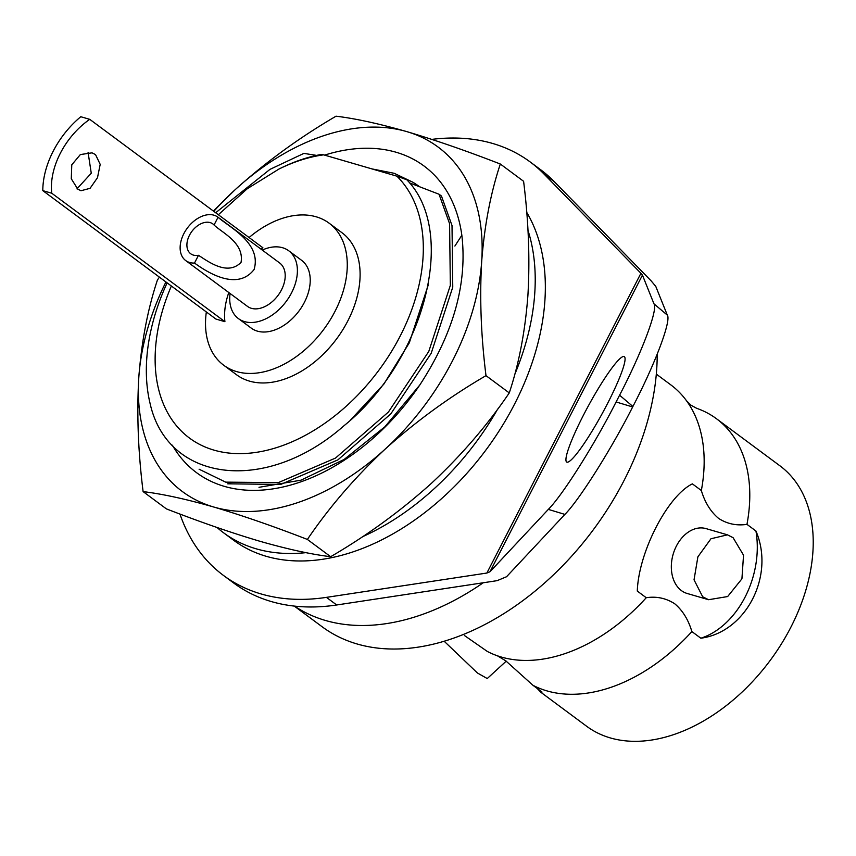 <?xml version="1.0" encoding="UTF-8"?>
<svg xmlns="http://www.w3.org/2000/svg" width="856" height="856" viewBox="0 0 856 856"><rect width="100%" height="100%" fill="white"/><g stroke="black" fill="none" stroke-linecap="round" stroke-linejoin="round"><path stroke-width="1.28" d="M656.317 374.115L670.826 384.879A162.169 108.198 126.6 0 1 686.533 400.79L691.081 405.252L696.677 408.312A162.169 108.198 126.6 0 1 716.451 418.723A162.169 108.198 126.6 0 1 746.967 524.364C736.567 525.905 727.086 523.904 718.548 518.361C710.587 511.642 704.863 502.354 701.342 490.52L692.386 483.875C667.648 495.795 638.544 552.238 637.292 591.068L646.248 597.723C656.499 596.161 665.979 598.162 674.678 603.726C682.639 610.446 688.374 619.723 691.873 631.567A162.169 108.198 126.6 0 1 546.898 690.878A162.169 108.198 126.6 0 1 532.967 685.303L505.789 660.843L497.368 655.782A162.169 108.198 126.6 0 1 487.342 651.459L464.305 635.43M77.768 189.112L71.283 178.765L71.776 164.834L80.368 154.551L92.02 152.85L95.519 154.572L100.195 164.373L97.488 177.695L90.073 188.32L80.978 190.738L77.768 189.112M230.071 293.48A42.222 28.173 -53.4 0 0 238.396 318.582A42.222 28.173 -53.4 0 0 244.57 321.621A42.222 28.173 -53.4 0 0 289.06 297.235A42.222 28.173 -53.4 0 0 288.718 250.765A42.222 28.173 -53.4 0 0 282.544 247.726A42.222 28.173 -53.4 0 0 262.268 250.07M238.396 318.582L251.236 328.105A42.222 28.173 -53.4 0 0 257.399 331.144A42.222 28.173 -53.4 0 0 301.89 306.758A42.222 28.173 -53.4 0 0 301.547 260.278L288.718 250.765M189.636 262.503A27.028 18.03 -53.4 0 0 194.505 263.06C206.852 271.983 237.037 291.575 254.082 269.522C261.904 243.232 229.569 227.45 218.034 217.264A27.028 18.03 -53.4 0 0 217.895 217.146A27.028 18.03 -53.4 0 0 213.946 215.198A27.028 18.03 -53.4 0 0 185.463 230.81A27.028 18.03 -53.4 0 0 185.688 260.556A27.028 18.03 -53.4 0 0 189.636 262.503M185.688 260.556L247.459 306.373A27.028 18.03 -53.4 0 0 251.407 308.32A27.028 18.03 -53.4 0 0 279.88 292.709A27.028 18.03 -53.4 0 0 279.655 262.974L217.895 217.146M218.034 217.264L214.054 225.01A18.575 12.401 -53.4 0 0 212.855 223.93A18.575 12.401 -53.4 0 0 210.148 222.592A18.575 12.401 -53.4 0 0 190.567 233.324A18.575 12.401 -53.4 0 0 190.717 253.772A18.575 12.401 -53.4 0 0 193.435 255.109A18.575 12.401 -53.4 0 0 198.485 255.302L194.505 263.06M206.339 311.948A88.446 59.011 -53.4 0 0 223.694 365.223A88.446 59.011 -53.4 0 0 236.609 371.59A88.446 59.011 -53.4 0 0 329.806 320.508A88.446 59.011 -53.4 0 0 329.089 223.159A88.446 59.011 -53.4 0 0 316.164 216.793A88.446 59.011 -53.4 0 0 249.075 237.529M223.694 365.223L236.524 374.746A88.446 59.011 -53.4 0 0 249.449 381.113A88.446 59.011 -53.4 0 0 342.646 330.02A88.446 59.011 -53.4 0 0 341.919 232.682L329.089 223.159M444.178 641.251L477.423 672.987L487.246 678.551L506.217 661.153M733.078 537.675L743.532 555.18L741.927 578.817L727.664 596.546L708.575 599.714L702.69 596.793L694.034 579.833L697.886 556.828L710.972 538.745L727.461 534.85L733.078 537.675M727.461 534.84L706.05 528.612A33.78 24.428 106.2 0 0 674.592 550.034A33.78 24.428 106.2 0 0 681.419 590.608A33.78 24.428 106.2 0 0 687.165 593.476L708.575 599.714M483.255 582.754A239.841 160.029 126.6 0 1 325.419 620.461A239.841 160.029 126.6 0 1 294.507 606.112M657.194 354.256A239.841 160.029 126.6 0 1 555.202 573.178A239.841 160.029 126.6 0 1 357.145 643.99A239.841 160.029 126.6 0 1 322.113 626.742L294.271 606.091M686.533 400.79A162.169 108.198 126.6 0 1 701.342 490.52M646.248 597.723A162.169 108.198 126.6 0 1 501.274 657.034A162.169 108.198 126.6 0 1 497.368 655.782M716.451 418.723L779.87 465.771A162.169 108.198 126.6 0 1 781.196 644.258A162.169 108.198 126.6 0 1 610.317 737.926A162.169 108.198 126.6 0 1 586.638 726.263L540.757 692.215L541.891 692.611L541.923 691.958L532.967 685.303M691.873 631.567L700.839 638.212C745.961 632.22 775.172 575.821 755.934 531.009L746.967 524.364M171.371 286A167.316 111.633 -53.4 0 0 208.928 448.48A167.316 111.633 -53.4 0 0 383.863 363.265A167.316 111.633 -53.4 0 0 396.874 176.165L323.632 154.84A167.316 111.633 -53.4 0 0 278.853 169.103L247.309 188.705L218.355 214.749M199.106 469.227L225.663 482.131L278.275 482.645L335.477 458.088L388.389 412.068L428.781 351.463L450.331 285.38L449.593 223.737L439.042 194.237L441.461 196.035L452.011 225.535L452.76 287.177L431.21 353.26L390.817 413.865L337.895 459.886L280.693 484.443L227.685 483.811M167.134 282.855A186.619 124.516 -53.4 0 0 150.025 403.23C167.444 482.41 265.959 494.757 344.123 425.625C424.073 361.114 458.442 232.361 406.814 179.771L396.874 176.165M316.581 155.396L303.88 153.395L269.972 169.37L215.659 212.748M350.682 419.847L383.82 384.162L409.318 342.785L428.289 284.834M409.446 182.863L439.042 194.237M323.632 154.84L321.471 154.422C307.4 156.958 293.191 161.859 278.853 169.103M537.204 688.449L540.757 692.215M700.839 638.212A81.074 58.625 106.2 0 0 755.934 531.009M42.8 190.631L51.767 193.231A64.671 43.153 126.6 0 1 89.741 119.337L80.785 116.726A75.424 50.322 -53.4 0 0 42.8 190.631L215.947 319.074L224.914 321.685A64.671 43.153 126.6 0 1 228.809 292.538M261.005 249.128A64.671 43.153 126.6 0 1 262.899 247.78L89.741 119.337M214.054 225.01C222.357 232.928 244.388 242.869 241.05 262.353C227.429 276.36 207.826 261.251 198.485 255.302M76.944 188.876L91.26 173.233L88.082 152.411M51.767 193.231L224.914 321.685M172.388 445.216A190.909 127.383 -53.4 0 0 224.4 486.379A190.909 127.383 -53.4 0 0 419.729 385.093C453.423 333.54 467.472 283.593 461.844 235.25A190.909 127.383 -53.4 0 0 396.114 152.25A190.909 127.383 -53.4 0 0 324.606 155.118M419.387 186.608A171.607 114.501 -53.4 0 0 419.162 186.437A171.607 114.501 -53.4 0 0 412.87 182.232L394.177 173.297L371.932 168.9M228.948 482.838L230.906 483.437M259.004 487.31L300.97 480.184L344.166 459.415L384.868 426.812L419.729 385.093M419.258 186.512L412.87 182.232M509.267 392.915C487.449 425.1 461.502 455.232 431.424 483.319C400.661 511.011 367.074 535.471 330.662 556.71L307.379 539.441C329.196 507.255 355.154 477.124 385.232 449.047C415.984 421.345 449.571 396.884 485.994 375.645L509.267 392.915C518.929 363.886 525.145 331.454 527.895 295.598C530.035 259.389 528.601 221.276 523.594 181.29L500.321 164.02C466.424 150.859 435.233 140.052 406.728 131.599C379.197 123.713 355.636 118.577 336.044 116.191C299.546 137.484 265.959 161.945 235.282 189.583L213.347 211.025M485.994 375.645C480.986 335.659 479.563 297.546 481.693 261.337C484.453 225.481 490.659 193.049 500.321 164.02M330.662 556.71C311.37 554.378 287.809 549.242 259.978 541.292C231.88 532.988 200.679 522.181 166.385 508.881L143.113 491.612C162.694 493.998 186.255 499.134 213.786 507.03C242.291 515.483 273.492 526.28 307.379 539.441M159.43 277.141L157.44 279.987C147.756 309.091 141.55 341.523 138.811 377.293C136.682 413.598 138.105 451.711 143.113 491.612M213.797 211.357A214.503 143.123 126.6 0 1 235.282 189.583A214.503 143.123 126.6 0 1 406.728 131.599A214.503 143.123 126.6 0 1 481.693 261.337A214.503 143.123 126.6 0 1 385.232 449.047A214.503 143.123 -53.4 0 1 213.786 507.03A214.503 143.123 126.6 0 1 138.811 377.293A214.503 143.123 126.6 0 1 165.936 281.966M461.844 235.25L454.878 246.057M526.707 212.331A223.084 148.848 126.6 0 1 484.122 452.407A223.084 148.848 126.6 0 1 266.227 556.304A223.084 148.848 126.6 0 1 233.645 540.254L223.534 532.753A223.084 148.848 126.6 0 1 217.039 527.489M527.949 230.264A223.084 148.848 126.6 0 1 514.616 374.768M497.668 409.093A223.084 148.848 126.6 0 1 362.42 536.765M305.988 552.644A223.084 148.848 126.6 0 1 256.126 548.803A223.084 148.848 126.6 0 1 223.534 532.753M607.525 403.55A60.059 7.918 118.6 0 1 566.768 462.08A60.059 7.918 118.6 0 1 583.482 415.117A60.059 7.918 118.6 0 1 624.238 356.588A60.059 7.918 118.6 0 1 607.525 403.55M651.181 280.907L554.26 181.643L543.999 174.025L640.919 273.289L642.449 275.118L653.973 303.837L667.306 315.104L655.771 286.396L651.181 280.907M223.459 575.425L233.72 583.043A257.41 171.746 126.6 0 0 336.697 604.978L497.133 580.657L506.559 576.73L564.885 514.403L548.332 509.395L490.007 571.733L486.871 573.038L326.425 597.37A257.41 171.746 126.6 0 1 223.459 575.425A257.41 171.746 126.6 0 1 179.942 514.039M431.82 139.389A257.41 171.746 126.6 0 1 530.185 161.955L540.446 169.574A257.41 171.746 126.6 0 1 554.26 181.643M530.185 161.955A257.41 171.746 126.6 0 1 543.999 174.025M548.332 509.395C562.574 495.217 594.845 444.061 616.106 401.956L632.659 406.964C611.398 449.058 579.116 500.225 564.885 514.403M667.306 315.104C671.543 320.379 655.161 363.896 632.905 406.472L619.583 395.205L616.106 401.956M619.583 395.205C641.84 352.619 658.221 309.112 653.973 303.837M486.871 573.038L640.919 273.289M642.449 275.118L490.007 571.733M336.697 604.978L326.425 597.37"/></g></svg>
